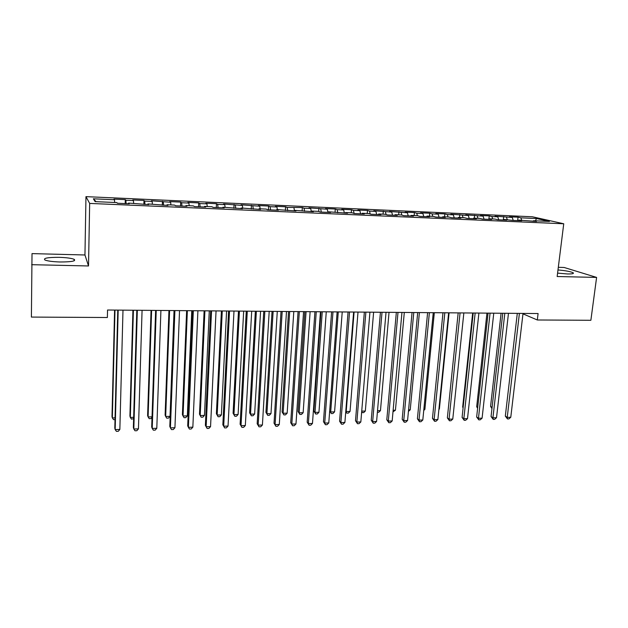 <?xml version="1.0" encoding="UTF-8"?>
<svg xmlns="http://www.w3.org/2000/svg" width="628" height="628" viewBox="0 0 628 628"><rect width="100%" height="100%" fill="white"/><g stroke="black" fill="none" stroke-linecap="round" stroke-linejoin="round"><path stroke-width="0.94" d="M59.958 261.978C71.545 261.97 76.271 261.083 74.135 259.309C71.404 258.234 66.45 257.574 59.268 257.339C47.681 257.307 42.908 258.202 44.957 260.016C47.72 261.091 52.721 261.743 59.958 261.978M557.586 273.125L567.445 273.957C572.328 274.02 574.212 273.612 573.089 272.74C570.522 271.539 565.49 270.605 557.978 269.954M31.683 264.686L88.517 265.966L84.953 254.984L32.02 253.61L31.4 317.077L107.372 317.517L107.545 310.02L538.094 313.545L537.309 319.982L590.87 320.288L596.6 277.411L564.148 267.481L558.308 267.324M84.953 254.984L85.965 196.643L532.395 216.778L563.74 223.772L89.663 203.417L85.965 196.643M535.449 220.828L536.493 218.528L520.847 217.83L518.029 217.178L509.457 216.793L512.236 217.445L495.045 216.15L497.753 216.801L491.912 216.542L489.236 215.891L480.475 215.498L483.113 216.15L465.748 214.839L468.307 215.49L450.849 214.179L453.338 214.823L447.301 214.556L444.844 213.905L435.793 213.504L438.203 214.148L432.095 213.881L429.717 213.23L420.564 212.821L422.895 213.473L416.717 213.198L414.425 212.547L405.162 212.131L407.407 212.782L389.588 211.44L391.754 212.083L373.833 210.733L375.913 211.377L369.531 211.094L367.482 210.451L357.897 210.019L359.891 210.663L353.431 210.38L351.476 209.736L341.781 209.297L343.689 209.948L337.15 209.658L335.281 209.006L325.477 208.575L327.29 209.218L308.984 207.837L310.703 208.48L304.015 208.182L302.335 207.538L287.153 207.428L285.567 206.785L275.409 206.337L276.94 206.973L270.087 206.667L268.603 206.031L258.328 205.568L259.757 206.212L241.042 204.799L242.361 205.434L223.544 204.014L224.761 204.649L217.657 204.336L216.487 203.7L205.835 203.221L206.942 203.857L199.751 203.543L198.691 202.907L187.913 202.42L188.91 203.056L181.633 202.734L180.676 202.098L169.764 201.612L170.651 202.247L151.403 200.787L152.164 201.423L144.707 201.093L143.993 200.458L132.806 199.963L133.45 200.591L125.898 200.254L125.302 199.626L113.982 199.115L114.508 199.743L114.641 202.475M536.493 218.528L549.437 221.433L533.462 220.742L533.07 221.284M96.06 201.666L93.384 198.809L95.111 201.627L116.855 202.577L117.42 203.252L129.227 203.762L128.583 203.087L148.71 204.61L147.941 203.927L167.943 205.442L167.04 204.759L174.615 205.089L175.565 205.772L186.932 206.267L185.912 205.584L193.385 205.913L194.46 206.588L205.678 207.075L204.54 206.4L211.919 206.722L213.112 207.405L224.188 207.884L222.932 207.201L242.471 208.677L241.097 207.994L260.526 209.462L259.042 208.771L266.154 209.085L267.685 209.768L278.361 210.231L276.767 209.548L295.969 211L294.273 210.309L313.372 211.754L311.567 211.063L318.427 211.361L320.272 212.052L330.556 212.5L328.656 211.809L347.543 213.237L345.541 212.547L352.237 212.837L354.278 213.528L364.319 213.96L362.223 213.269L368.84 213.559L370.975 214.25L380.898 214.682L378.708 213.991L385.247 214.274L387.476 214.964L397.281 215.396L395.004 214.705L401.465 214.98L403.78 215.671L413.475 216.095L411.105 215.404L417.494 215.679L419.897 216.377L429.474 216.786L427.024 216.095L433.336 216.37L435.824 217.068L445.291 217.476L442.756 216.786L448.996 217.053L451.563 217.751L460.921 218.151L458.307 217.461L464.477 217.728L467.13 218.426L476.377 218.827L473.677 218.128L479.776 218.395L482.508 219.094L491.653 219.486L488.874 218.795L494.911 219.054L497.721 219.753L506.757 220.145L503.907 219.447L512.754 220.404L521.695 220.789L518.767 220.098L536.461 221.433L533.462 220.742M93.384 198.809L114.508 199.743M125.898 200.254L126.102 203.629M133.45 200.591L133.631 203.307M144.707 201.093L144.95 204.445M152.164 201.423L152.376 204.124M128.583 203.087L128.497 203.731M163.28 201.918L163.57 205.254M170.651 202.247L170.894 204.932M147.941 203.927L147.831 204.571M181.633 202.734L181.963 206.047M188.91 203.056L189.185 205.725M167.04 204.759L166.922 205.395M199.751 203.543L200.128 206.84M206.942 203.857L207.256 206.518M185.912 205.584L185.77 206.212M217.657 204.336L218.065 207.617M224.761 204.649L225.099 207.295M204.54 206.4L204.383 207.02M235.343 205.121L235.798 208.386M242.361 205.434L242.738 208.064M222.932 207.201L222.767 207.821M252.825 205.898L253.312 209.148M259.757 206.212L260.157 208.826M241.097 207.994L240.916 208.606M270.087 206.667L270.613 209.893M276.94 206.973L277.372 209.571M259.042 208.771L258.846 209.383M287.153 207.428L287.718 210.639M293.92 207.727L294.391 210.317M276.767 209.548L276.555 210.152M304.015 208.182L304.611 211.369M310.703 208.48L311.315 211.66L311.567 211.063M294.273 210.309L294.053 210.914M320.68 208.92L321.316 212.099M327.29 209.218L327.942 212.382M337.15 209.658L337.817 212.814M343.689 209.948L344.364 213.096M328.656 211.809L328.413 212.405M353.431 210.38L354.121 213.473M359.891 210.663L360.605 213.803M345.541 212.547L345.282 213.135M369.531 211.094L370.206 214.007M375.913 211.377L376.659 214.501M362.223 213.269L361.956 213.858M385.435 211.801L386.11 214.541M391.754 212.083L392.524 215.184M378.708 213.991L378.425 214.572M401.166 212.5L401.834 215.09M407.407 212.782L408.216 215.867M395.004 214.705L394.706 215.278M416.717 213.198L417.385 215.679M422.895 213.473L423.727 216.542M411.105 215.404L410.798 215.977M432.095 213.881L432.786 216.346M438.203 214.148L439.066 217.202M427.024 216.095L426.702 216.668M447.301 214.556L448.015 217.013M453.338 214.823L454.232 217.861M442.756 216.786L442.426 217.351M462.341 215.223L463.072 217.673M468.307 215.49L469.226 218.513M458.307 217.461L457.961 218.026M477.209 215.883L477.963 218.316M483.113 216.15L484.055 219.156M473.677 218.128L473.331 218.693M491.912 216.542L492.69 218.96M497.753 216.801L498.726 219.792M488.874 218.795L488.521 219.353M506.458 217.186L507.259 219.596M512.236 217.445L513.233 220.42M503.907 219.447L503.538 220.004M520.847 217.83L521.664 220.224M518.767 220.098L518.39 220.648M563.74 223.772L557.162 276.524L596.6 277.411M88.517 265.966L89.663 203.417M522.975 313.859L537.309 319.982M518.029 217.178L517.637 220.616M503.711 216.542L503.326 219.996M489.236 215.891L488.922 218.795M474.603 215.239L474.297 218.159M459.806 214.58L459.508 217.516M444.844 213.905L444.561 216.864M429.717 213.23L429.442 216.205M414.425 212.547L414.15 215.537M398.953 211.856L398.686 214.862M383.308 211.157L383.049 214.179M367.482 210.451L367.239 213.489M351.476 209.736L351.24 212.79M335.281 209.006L335.062 212.091M318.906 208.276L318.686 211.455M302.335 207.538L302.107 210.961M285.567 206.785L285.34 210.498M268.603 206.031L268.384 209.799M251.436 205.262L251.231 209.053M234.063 204.485L233.875 208.3M216.487 203.7L216.307 207.538M198.691 202.907L198.526 206.769M180.676 202.098L180.526 205.984M162.448 201.282L162.314 205.199M143.993 200.458L143.875 204.398M125.302 199.626L125.2 203.59M517.299 313.38L505.32 416.121L507.228 417.385L519.403 313.396M510.776 417.275L508.908 418.9L507.487 418.947L507.228 417.385L510.776 417.275L523.022 313.427M507.487 418.947L505.32 416.121M501.089 313.246L490.578 406.371L492.101 407.376M491.96 408.632L490.578 406.371M502.761 313.262L491.057 416.56L492.925 417.832L504.818 313.278M496.513 417.722L494.644 419.355L493.215 419.402L492.925 417.832L496.513 417.722L508.476 313.301M493.215 419.402L491.057 416.56M488.066 313.137L476.652 417L478.465 418.279L490.068 313.152M482.092 418.17L480.232 419.81L478.787 419.857L478.465 418.279L482.092 418.17L493.765 313.184M478.787 419.857L476.652 417M486.959 313.129L476.691 406.74L477.704 407.431M477.61 408.263L476.691 406.74M472.672 313.011L462.663 407.117L463.142 407.462M463.103 407.847L462.663 407.117M473.206 313.019L462.082 417.447L463.841 418.735L475.153 313.034M467.515 418.625L465.662 420.273L464.202 420.32L463.841 418.735L467.515 418.625L478.897 313.066M464.202 420.32L462.082 417.447M458.173 312.893L447.356 417.895L449.067 419.198L460.065 312.909M452.772 419.08L450.935 420.744L449.452 420.791L449.067 419.198L452.772 419.08L463.849 312.94M449.452 420.791L447.356 417.895M438.933 409.016L439.372 409.001L449.083 312.815M439.372 409.001L438.894 409.44M442.975 312.768L432.464 418.35L434.121 419.661L444.812 312.783M437.873 419.543L436.044 421.215L434.545 421.262L434.121 419.661L437.873 419.543L448.643 312.815M434.545 421.262L432.464 418.35M423.837 409.425L424.881 409.393L434.317 312.697M424.881 409.393L423.735 410.461M427.613 312.642L417.408 418.813L419.017 420.132L429.379 312.658M422.809 420.014L420.988 421.694L419.473 421.741L419.017 420.132L422.809 420.014L433.257 312.689M419.473 421.741L417.408 418.813M408.569 409.841L410.233 409.794L419.394 312.571M410.233 409.794L408.42 411.434M412.062 312.516L402.187 419.284L403.741 420.611L413.774 312.532M407.572 420.485L405.767 422.173L404.228 422.22L403.741 420.611L407.572 420.485L417.699 312.563M404.228 422.22L402.187 419.284M393.136 410.265L395.436 410.202L404.299 312.454M395.436 410.202L392.987 411.866M396.339 312.383L386.801 419.755L388.292 421.09L397.995 312.399M392.17 420.964L390.365 422.66L388.818 422.715L388.292 421.09L392.17 420.964L401.951 312.43M388.818 422.715L386.801 419.755M377.522 410.688L380.466 410.61L389.038 312.328M380.466 410.61L378.747 412.258L377.381 412.298M380.435 312.257L371.234 420.226L372.663 421.576L382.02 312.265M376.588 421.451L374.798 423.154L373.236 423.209L372.663 421.576L376.588 421.451L386.032 312.304M373.236 423.209L371.234 420.226M361.728 411.12L365.339 411.018L373.613 312.202M365.339 411.018L363.628 412.682L361.634 412.282M362.105 412.722L361.689 411.568M364.35 312.124L355.495 420.713L356.869 422.063L365.873 312.14M360.833 421.945L359.059 423.657L357.473 423.704L356.869 422.063L360.833 421.945L369.923 312.171M357.473 423.704L355.495 420.713M354.082 312.038L346.201 411.544L350.047 411.434L358.007 312.069M345.793 411.136L346.805 413.153L345.745 411.701M350.047 411.434L348.344 413.106L346.805 413.153M348.069 311.99L339.575 421.2L340.886 422.565L349.529 312.006M344.898 422.44L343.131 424.159L341.53 424.214L340.886 422.565L344.898 422.44L353.627 312.038M341.53 424.214L339.575 421.2M338.257 311.912L330.697 411.968L334.583 411.858L342.229 311.943M329.684 410.916L331.341 413.577L329.676 411.05M334.583 411.858L332.895 413.538L331.341 413.577M331.608 311.857L323.467 421.694L324.723 423.068L332.989 311.865M328.782 422.942L327.023 424.669L325.406 424.724L324.723 423.068L328.782 422.942L337.142 311.904M325.406 424.724L323.467 421.694M320.963 311.771L313.851 411.105L315.013 412.392L318.953 412.282L326.27 311.81M322.25 311.778L315.013 412.392L315.696 414.017L313.851 411.105M318.953 412.282L317.273 413.97L315.696 414.017M314.942 311.716L307.178 422.189L308.372 423.578L316.261 311.731M312.477 423.453L310.734 425.187L309.094 425.242L308.372 423.578L312.477 423.453L320.461 311.763M309.094 425.242L307.178 422.189M304.839 311.637L298.057 411.528L299.164 412.824L303.143 412.714L310.13 311.676M306.064 311.645L299.164 412.824L299.886 414.456L298.057 411.528M303.143 412.714L301.471 414.409L299.886 414.456M298.08 311.582L290.709 422.699L291.824 424.088L299.328 311.59M295.976 423.963L294.249 425.713L292.593 425.768L291.824 424.088L295.976 423.963L303.575 311.629M292.593 425.768L290.709 422.699M288.535 311.504L282.09 411.96L283.134 413.263L287.161 413.153L293.802 311.543M289.689 311.512L283.134 413.263L283.895 414.904L282.09 411.96M287.161 413.153L285.497 414.857L283.895 414.904M281.022 311.441L274.036 423.209L275.088 424.614L282.192 311.449M279.295 424.481L277.576 426.239L275.896 426.294L275.088 424.614L279.295 424.481L286.494 311.488M275.896 426.294L274.036 423.209M272.042 311.37L265.942 412.392L266.924 413.703L270.99 413.593L277.286 311.409M273.133 311.378L266.924 413.703L267.724 415.351L265.942 412.392M270.99 413.593L269.349 415.304L267.724 415.351M263.752 311.3L257.174 423.727L258.155 425.14L264.851 311.307M262.41 425.007L260.706 426.781L259.011 426.828L258.155 425.14L262.41 425.007L269.2 311.347M259.011 426.828L257.174 423.727M255.361 311.229L249.606 412.832L250.525 414.15L254.646 414.04L260.581 311.276M256.373 311.237L250.525 414.15L251.365 415.807L249.606 412.832M254.646 414.04L253.013 415.76L251.365 415.807M246.278 311.158L240.116 424.245L241.026 425.674L247.291 311.166M245.328 425.541L243.64 427.315L241.921 427.37L241.026 425.674L245.328 425.541L251.702 311.198M241.921 427.37L240.116 424.245M238.483 311.096L233.09 413.271L233.946 414.606L238.106 414.488L243.68 311.135M239.425 311.103L233.946 414.606L234.825 416.27L233.09 413.271M238.106 414.488L236.489 416.223L234.825 416.27M228.592 311.009L222.846 424.771L223.686 426.216L229.526 311.017M228.043 426.074L226.37 427.864L224.628 427.919L223.686 426.216L228.043 426.074L233.993 311.056M224.628 427.919L222.846 424.771M221.401 310.954L216.385 413.719L217.17 415.061L221.386 414.943L226.582 310.993M222.273 310.962L217.17 415.061L218.097 416.733L216.385 413.719M221.386 414.943L219.776 416.686L218.097 416.733M210.686 310.868L205.38 425.313L206.141 426.757L211.542 310.868M210.553 426.624L208.889 428.422L207.13 428.477L206.141 426.757L210.553 426.624L216.056 310.907M204.131 310.813L199.492 414.174L200.206 415.524L204.461 415.406L209.281 310.852M204.916 310.821L200.206 415.524L201.172 417.204L202.875 417.157L204.461 415.406M192.561 310.719L187.701 425.855L188.392 427.315L193.33 310.719M192.851 427.173L191.202 428.979L189.428 429.042L188.392 427.315L192.851 427.173L197.906 310.758M186.642 310.664L182.395 414.629L183.038 415.987L187.348 415.869L191.768 310.711M187.364 310.672L183.038 415.987L184.051 417.683L185.77 417.636L187.348 415.869M174.207 310.562L169.803 426.396L170.416 427.872L174.898 310.57M174.929 427.731L173.304 429.552L171.499 429.607L170.416 427.872L174.929 427.731L179.529 310.609M168.956 310.522L165.109 415.092L165.674 416.466L170.039 416.348L174.05 310.562M169.591 310.53L165.674 416.466L166.734 418.162L168.469 418.115L170.039 416.348M155.634 310.413L151.693 426.954L152.227 428.437L156.231 310.42M156.796 428.296L155.187 430.125L153.365 430.18L152.227 428.437L156.796 428.296L160.917 310.46M151.05 310.373L147.611 415.563L148.106 416.945L152.039 416.835M151.607 310.381L148.106 416.945L149.205 418.648L150.971 418.601L152.023 417.392M136.818 310.256L133.364 427.519L133.819 429.01L137.328 310.263M138.443 428.869L136.849 430.706L134.996 430.769L133.819 429.01L138.443 428.869L142.077 310.303M132.932 310.224L129.91 416.034L130.326 417.432L133.662 417.337M133.403 310.232L130.326 417.432L131.48 419.143L133.623 418.672M117.766 310.106L114.806 428.084L115.175 429.591L118.182 310.106M119.854 429.442L118.284 431.295L116.416 431.358L115.175 429.591L119.854 429.442L122.994 310.146M114.594 310.075L112.004 416.521L112.341 417.918L115.065 417.848M114.979 310.083L112.341 417.918L113.542 419.645L115.026 419.606M74.12 260.824L74.135 259.309M572.987 273.58L573.089 272.74"/></g></svg>
